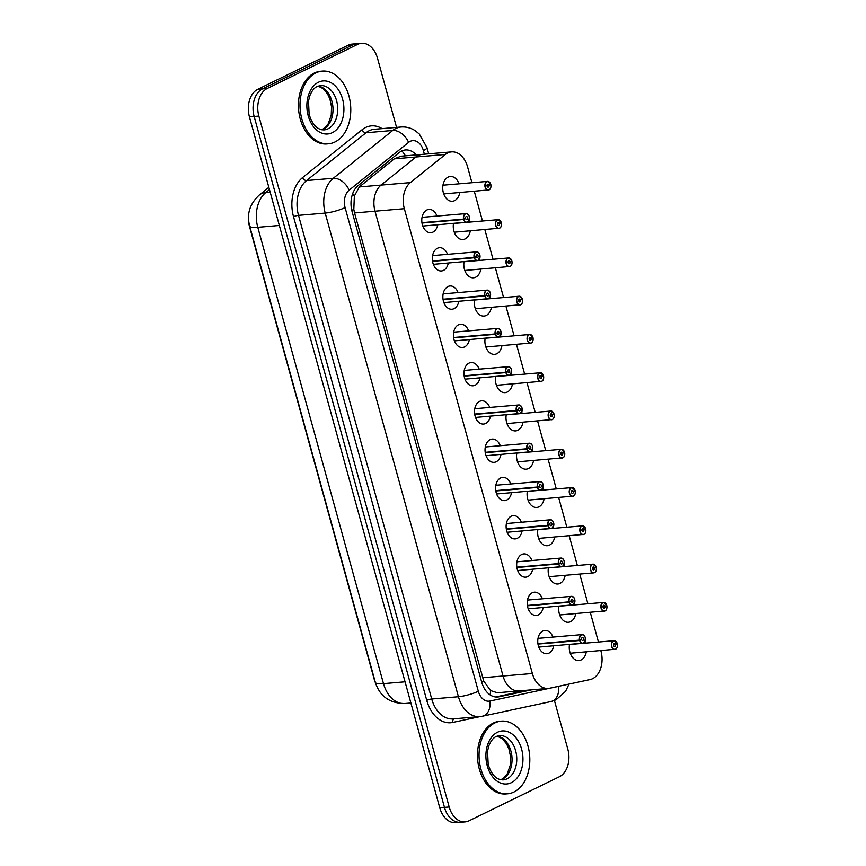 <?xml version="1.0" encoding="UTF-8"?>
<svg xmlns="http://www.w3.org/2000/svg" width="866" height="866" viewBox="0 0 866 866"><rect width="100%" height="100%" fill="white"/><g stroke="black" fill="none" stroke-linecap="round" stroke-linejoin="round"><path stroke-width="1.3" d="M352.689 193.594A21.888 14.289 51.2 0 1 354.356 196.03L359.314 186.948L394.29 158.835L401.066 156.194L422.24 154.386A21.888 15.177 85.1 0 0 416.026 156.973L381.051 185.097A21.888 15.177 85.1 0 0 375.01 211.196L503.038 676A21.888 15.177 85.1 0 0 519.015 690.916A21.888 15.177 85.1 0 0 520.325 690.722M354.356 196.03L353.815 209.431L354.551 212.939L483.726 681.077L490.567 690.548L497.311 692.768L548.34 688.416A21.888 15.177 85.1 0 0 549.65 688.221L589.995 679.593A21.888 15.177 85.1 0 0 592.539 678.717A21.888 15.177 85.1 0 0 600.95 651.102L600.82 650.615M248.553 217.539A19.691 13.661 85.1 0 0 249.505 226.546L374.22 679.312A19.691 13.661 85.1 0 0 375.498 682.895M437.741 224.77A11.669 8.097 -94.9 0 1 432.946 232.11A11.669 8.097 -94.9 0 1 430.889 232.683A11.669 8.097 -94.9 0 1 422.034 223.255A11.669 8.097 -94.9 0 1 426.851 209.994A11.669 8.097 -94.9 0 1 428.908 209.42A11.669 8.097 -94.9 0 1 437.005 216.056M448.285 263.048A11.669 8.097 -94.9 0 1 443.489 270.387A11.669 8.097 -94.9 0 1 441.433 270.961A11.669 8.097 -94.9 0 1 432.578 261.532A11.669 8.097 -94.9 0 1 437.395 248.271A11.669 8.097 -94.9 0 1 439.452 247.698A11.669 8.097 -94.9 0 1 447.538 254.333M458.828 301.325A11.669 8.097 -94.9 0 1 454.033 308.653A11.669 8.097 -94.9 0 1 451.976 309.238A11.669 8.097 -94.9 0 1 443.121 299.798A11.669 8.097 -94.9 0 1 447.939 286.549A11.669 8.097 -94.9 0 1 449.995 285.975A11.669 8.097 -94.9 0 1 458.082 292.611M469.372 339.602A11.669 8.097 -94.9 0 1 464.566 346.93A11.669 8.097 -94.9 0 1 462.52 347.504A11.669 8.097 -94.9 0 1 453.665 338.076A11.669 8.097 -94.9 0 1 458.482 324.826A11.669 8.097 -94.9 0 1 460.539 324.252A11.669 8.097 -94.9 0 1 468.625 330.877M479.916 377.879A11.669 8.097 -94.9 0 1 475.109 385.208A11.669 8.097 -94.9 0 1 473.063 385.781A11.669 8.097 -94.9 0 1 464.208 376.353A11.669 8.097 -94.9 0 1 469.026 363.103A11.669 8.097 -94.9 0 1 471.082 362.529A11.669 8.097 -94.9 0 1 479.169 369.154M490.459 416.156A11.669 8.097 -94.9 0 1 485.653 423.485A11.669 8.097 -94.9 0 1 483.607 424.059A11.669 8.097 -94.9 0 1 474.752 414.63A11.669 8.097 -94.9 0 1 479.569 401.38A11.669 8.097 -94.9 0 1 481.615 400.806A11.669 8.097 -94.9 0 1 489.712 407.431M501.003 454.434A11.669 8.097 -94.9 0 1 496.196 461.762A11.669 8.097 -94.9 0 1 494.15 462.336A11.669 8.097 -94.9 0 1 485.285 452.907A11.669 8.097 -94.9 0 1 490.113 439.657A11.669 8.097 -94.9 0 1 492.159 439.084A11.669 8.097 -94.9 0 1 500.256 445.709M511.546 492.711A11.669 8.097 -94.9 0 1 506.74 500.039A11.669 8.097 -94.9 0 1 504.694 500.613A11.669 8.097 -94.9 0 1 495.828 491.184A11.669 8.097 -94.9 0 1 500.656 477.935A11.669 8.097 -94.9 0 1 502.702 477.35A11.669 8.097 -94.9 0 1 510.799 483.986M522.09 530.988A11.669 8.097 -94.9 0 1 517.283 538.316A11.669 8.097 -94.9 0 1 515.238 538.89A11.669 8.097 -94.9 0 1 506.372 529.462A11.669 8.097 -94.9 0 1 511.2 516.201A11.669 8.097 -94.9 0 1 513.246 515.627A11.669 8.097 -94.9 0 1 521.343 522.263M532.633 569.254A11.669 8.097 -94.9 0 1 527.827 576.594A11.669 8.097 -94.9 0 1 525.77 577.167A11.669 8.097 -94.9 0 1 516.915 567.739A11.669 8.097 -94.9 0 1 521.743 554.478A11.669 8.097 -94.9 0 1 523.789 553.904A11.669 8.097 -94.9 0 1 531.886 560.54M543.177 607.531A11.669 8.097 -94.9 0 1 538.371 614.871A11.669 8.097 -94.9 0 1 536.314 615.445A11.669 8.097 -94.9 0 1 527.459 606.016A11.669 8.097 -94.9 0 1 532.287 592.755A11.669 8.097 -94.9 0 1 534.333 592.182A11.669 8.097 -94.9 0 1 542.43 598.817M553.72 645.809A11.669 8.097 -94.9 0 1 548.914 653.137A11.669 8.097 -94.9 0 1 546.857 653.711A11.669 8.097 -94.9 0 1 538.003 644.282A11.669 8.097 -94.9 0 1 542.82 631.033A11.669 8.097 -94.9 0 1 544.876 630.459A11.669 8.097 -94.9 0 1 552.973 637.095M459.759 192.544A12.416 8.606 -94.9 0 1 454.607 200.631A12.416 8.606 -94.9 0 1 452.42 201.248A12.416 8.606 -94.9 0 1 443.002 191.213A12.416 8.606 -94.9 0 1 448.123 177.108A12.416 8.606 -94.9 0 1 450.309 176.502A12.416 8.606 -94.9 0 1 459.023 183.83M470.303 230.821A12.416 8.606 -94.9 0 1 465.15 238.908A12.416 8.606 -94.9 0 1 462.964 239.514A12.416 8.606 -94.9 0 1 453.513 223.428M480.846 269.099A12.416 8.606 -94.9 0 1 475.694 277.185A12.416 8.606 -94.9 0 1 473.507 277.791A12.416 8.606 -94.9 0 1 464.057 261.705M491.39 307.376A12.416 8.606 -94.9 0 1 486.227 315.462A12.416 8.606 -94.9 0 1 484.051 316.068A12.416 8.606 -94.9 0 1 474.6 299.982M501.934 345.653A12.416 8.606 -94.9 0 1 496.77 353.739A12.416 8.606 -94.9 0 1 494.594 354.346A12.416 8.606 -94.9 0 1 485.144 338.26L529.721 334.493A4.373 3.031 -94.9 0 1 532.861 337.296L532.871 337.339A4.233 2.934 85.1 0 0 529.094 334.839A4.233 2.934 85.1 0 0 527.459 340.176A4.233 2.934 85.1 0 0 531.302 342.86A4.233 2.934 85.1 0 0 532.969 337.697L532.189 337.729M512.477 383.93A12.416 8.606 -94.9 0 1 507.314 392.006A12.416 8.606 -94.9 0 1 505.138 392.623A12.416 8.606 -94.9 0 1 495.688 376.537M523.021 422.207A12.416 8.606 -94.9 0 1 517.857 430.283A12.416 8.606 -94.9 0 1 515.681 430.9A12.416 8.606 -94.9 0 1 506.231 414.814M533.564 460.485A12.416 8.606 -94.9 0 1 528.401 468.56A12.416 8.606 -94.9 0 1 526.225 469.177A12.416 8.606 -94.9 0 1 516.775 453.091M544.108 498.751A12.416 8.606 -94.9 0 1 538.944 506.837A12.416 8.606 -94.9 0 1 536.758 507.454A12.416 8.606 -94.9 0 1 527.318 491.358M554.651 537.028A12.416 8.606 -94.9 0 1 549.488 545.115A12.416 8.606 -94.9 0 1 547.301 545.721A12.416 8.606 -94.9 0 1 537.862 529.635M565.195 575.305A12.416 8.606 -94.9 0 1 560.031 583.392A12.416 8.606 -94.9 0 1 557.845 583.998A12.416 8.606 -94.9 0 1 548.405 567.912L592.972 564.156A4.373 3.031 -94.9 0 1 596.122 566.959L596.133 567.003A4.233 2.934 85.1 0 0 592.344 564.502A4.233 2.934 85.1 0 0 590.72 569.839A4.233 2.934 85.1 0 0 594.552 572.513A4.233 2.934 85.1 0 0 596.23 567.349L595.451 567.382M575.738 613.583A12.416 8.606 -94.9 0 1 570.575 621.669A12.416 8.606 -94.9 0 1 568.388 622.275A12.416 8.606 -94.9 0 1 558.949 606.189M586.282 651.86A12.416 8.606 -94.9 0 1 581.118 659.946A12.416 8.606 -94.9 0 1 578.932 660.552A12.416 8.606 -94.9 0 1 569.492 644.466M471.938 182.726L467.553 166.802A21.888 15.177 85.1 0 0 451.576 151.886L422.24 154.386A21.888 15.177 85.1 0 0 416.026 156.973L381.051 185.097A21.888 15.177 85.1 0 0 375.01 211.196L503.038 676A21.888 15.177 85.1 0 0 519.015 690.916M451.576 151.886A21.888 15.177 85.1 0 0 445.351 154.473L410.376 182.596A21.888 15.177 85.1 0 0 404.335 208.695L532.363 673.499A21.888 15.177 85.1 0 0 548.34 688.416M598.449 642.031L590.276 612.338M587.906 603.764L579.733 574.071M577.362 565.487L569.189 535.794M566.829 527.21L558.646 497.517M556.286 488.933L548.102 459.24M545.742 450.656L537.559 420.963M535.199 412.378L527.015 382.685M524.655 374.101L516.472 344.408M514.112 335.824L505.928 306.131M503.568 297.558L495.384 267.865M493.025 259.28L484.841 229.587M482.481 221.003L474.297 191.31M584.951 641.706A12.416 8.606 -94.9 0 1 585.535 643.135M574.407 603.429A12.416 8.606 -94.9 0 1 574.992 604.858M563.863 565.152A12.416 8.606 -94.9 0 1 564.448 566.581M553.32 526.874A12.416 8.606 -94.9 0 1 553.904 528.314M542.776 488.608A12.416 8.606 -94.9 0 1 543.361 490.037M532.233 450.331A12.416 8.606 -94.9 0 1 532.817 451.76M521.689 412.054A12.416 8.606 -94.9 0 1 522.274 413.483M511.146 373.776A12.416 8.606 -94.9 0 1 511.73 375.205M500.602 335.499A12.416 8.606 -94.9 0 1 501.187 336.928M490.059 297.222A12.416 8.606 -94.9 0 1 490.643 298.651M479.515 258.945A12.416 8.606 -94.9 0 1 480.1 260.374M468.971 220.668A12.416 8.606 -94.9 0 1 469.567 222.107M554.424 700.529L567.804 749.112A21.888 15.177 -94.9 0 1 559.393 776.737L469.015 820.816A21.888 15.177 -94.9 0 1 465.161 821.899A21.888 15.177 -94.9 0 1 449.183 806.982L258.869 116.076A21.888 15.177 -94.9 0 1 267.28 88.462L357.669 44.372L352.96 44.783A21.888 15.177 -94.9 0 1 356.803 43.701A21.888 15.177 -94.9 0 0 352.96 44.783L262.571 88.862L352.96 44.783L348.24 45.184A21.888 15.177 -94.9 0 1 352.094 44.101L361.523 43.3A21.888 15.177 -94.9 0 1 377.5 58.217L396.552 127.399M258.869 116.076L254.16 116.477A21.888 15.177 -94.9 0 1 262.571 88.862A21.888 15.177 -94.9 0 0 254.16 116.477L444.464 807.383L254.16 116.477L249.44 116.888A21.888 15.177 -94.9 0 1 257.862 89.263L348.24 45.184M465.161 821.899L460.441 822.299A21.888 15.177 -94.9 0 1 444.464 807.383A21.888 15.177 -94.9 0 0 460.441 822.299L455.733 822.7A21.888 15.177 -94.9 0 1 439.755 807.783L249.44 116.888M357.669 44.372A21.888 15.177 -94.9 0 1 361.523 43.3M416.243 154.906A21.888 15.177 85.1 0 0 405.461 149.959A21.888 15.177 85.1 0 0 399.248 152.546L358.156 185.584A21.888 15.177 85.1 0 0 352.105 211.683L481.68 682.083A21.888 15.177 85.1 0 0 497.658 697A21.888 15.177 85.1 0 0 498.968 696.805L531.443 689.856M527.253 690.213L495.633 696.978M615.574 649.208A4.373 3.031 -94.9 0 1 614.806 649.424A4.373 3.031 -94.9 0 1 611.483 645.895A4.373 3.031 -94.9 0 1 613.29 640.916A4.373 3.031 -94.9 0 1 614.059 640.699A4.373 3.031 -94.9 0 1 617.209 643.503L617.22 643.546A4.233 2.934 85.1 0 0 613.431 641.046A4.233 2.934 85.1 0 0 611.807 646.393A4.233 2.934 85.1 0 0 615.639 649.067A4.233 2.934 85.1 0 0 617.317 643.903L613.529 644.824M615.499 644.661A1.461 1.007 -94.9 0 1 613.55 645.332A1.461 1.007 -94.9 0 1 615.466 644.542L617.22 643.546M615.466 644.542L613.539 644.705M617.317 643.903L616.538 643.936M538.771 647.086L583.587 643.113A4.373 3.031 -94.9 0 1 582.796 643.33A4.373 3.031 -94.9 0 1 579.646 640.526L537.97 644.077M579.646 640.526L579.852 640.461A4.233 2.934 85.1 0 0 583.63 642.973A4.233 2.934 85.1 0 0 585.254 637.625A4.233 2.934 85.1 0 0 581.422 634.951A4.233 2.934 85.1 0 0 579.755 640.115L581.573 639.357A1.461 1.007 -94.9 0 1 583.511 638.686A1.461 1.007 -94.9 0 1 581.606 639.476L579.852 640.461M579.755 640.115L537.916 643.719M494.919 722.915A36.469 25.287 -94.9 0 1 501.327 721.129A36.469 25.287 -94.9 0 1 529.007 750.595A36.469 25.287 -94.9 0 1 513.949 792.011A36.469 25.287 -94.9 0 1 507.53 793.808A36.469 25.287 -94.9 0 1 479.851 764.342A36.469 25.287 -94.9 0 1 494.919 722.915M507.53 793.808L505.96 793.938A36.469 25.287 -94.9 0 1 478.281 764.472A36.469 25.287 -94.9 0 1 493.339 723.056A36.469 25.287 -94.9 0 1 499.758 721.259L501.327 721.129M605.031 610.931A4.373 3.031 -94.9 0 1 604.262 611.147A4.373 3.031 -94.9 0 1 600.939 607.618A4.373 3.031 -94.9 0 1 602.747 602.649A4.373 3.031 -94.9 0 1 603.515 602.433A4.373 3.031 -94.9 0 1 606.665 605.237L606.676 605.28A4.233 2.934 85.1 0 0 602.888 602.768A4.233 2.934 85.1 0 0 601.264 608.116A4.233 2.934 85.1 0 0 605.096 610.79A4.233 2.934 85.1 0 0 606.774 605.626L602.985 606.546M604.955 606.384A1.461 1.007 -94.9 0 1 603.007 607.055A1.461 1.007 -94.9 0 1 604.923 606.265L606.676 605.28M604.923 606.265L602.996 606.427M606.904 607.705A4.373 3.031 -94.9 0 1 605.085 610.909C606.568 610.14 607.153 608.365 606.806 605.605L605.994 605.659M594.487 572.664A4.373 3.031 -94.9 0 1 593.719 572.87L594.52 572.653C596.024 571.863 596.609 570.088 596.263 567.327L594.412 568.107A1.461 1.007 -94.9 0 1 592.474 568.778A1.461 1.007 -94.9 0 1 594.379 567.988L596.133 567.003M594.379 567.988L592.452 568.15M594.412 568.107L592.441 568.269M538.598 538.403L583.976 534.376A4.373 3.031 -94.9 0 1 583.175 534.603A4.373 3.031 -94.9 0 1 579.852 531.064A4.373 3.031 -94.9 0 1 581.66 526.095A4.373 3.031 -94.9 0 1 582.428 525.879A4.373 3.031 -94.9 0 1 585.578 528.682L585.589 528.725A4.233 2.934 85.1 0 0 581.8 526.225A4.233 2.934 85.1 0 0 580.177 531.562A4.233 2.934 85.1 0 0 584.009 534.235A4.233 2.934 85.1 0 0 585.687 529.072L581.898 530.003M583.868 529.83A1.461 1.007 -94.9 0 1 581.93 530.501A1.461 1.007 -94.9 0 1 583.836 529.711L585.589 528.725M583.836 529.711L581.909 529.873M585.687 529.072L584.907 529.104M573.324 491.552A1.461 1.007 -94.9 0 1 571.387 492.224A1.461 1.007 -94.9 0 1 573.292 491.433L575.046 490.448A4.233 2.934 85.1 0 0 571.257 487.948A4.233 2.934 85.1 0 0 569.633 493.284A4.233 2.934 85.1 0 0 573.465 495.958A4.233 2.934 85.1 0 0 575.143 490.795L571.354 491.726M573.292 491.433L571.365 491.596M575.143 490.795L574.364 490.827M574.894 601.61A4.373 3.031 -94.9 0 1 573.021 604.836A4.373 3.031 -94.9 0 1 572.253 605.053A4.373 3.031 -94.9 0 1 569.114 602.249L527.426 605.81M569.114 602.249L569.308 602.195A4.233 2.934 85.1 0 0 573.086 604.695A4.233 2.934 85.1 0 0 574.71 599.359A4.233 2.934 85.1 0 0 570.878 596.674A4.233 2.934 85.1 0 0 569.211 601.838L571.03 601.08A1.461 1.007 -94.9 0 1 572.967 600.409A1.461 1.007 -94.9 0 1 571.062 601.199L569.308 602.195M569.211 601.838L527.372 605.442M564.351 563.333A4.373 3.031 -94.9 0 1 562.478 566.559A4.373 3.031 -94.9 0 1 561.709 566.775A4.373 3.031 -94.9 0 1 558.57 563.972L516.883 567.533M558.57 563.972L558.765 563.918A4.233 2.934 85.1 0 0 562.543 566.418A4.233 2.934 85.1 0 0 564.177 561.081A4.233 2.934 85.1 0 0 560.334 558.397A4.233 2.934 85.1 0 0 558.667 563.56L560.486 562.803A1.461 1.007 -94.9 0 1 562.424 562.131A1.461 1.007 -94.9 0 1 560.518 562.932L558.765 563.918M558.667 563.56L516.829 567.165M551.934 528.292A4.373 3.031 -94.9 0 1 551.166 528.498A4.373 3.031 -94.9 0 1 548.026 525.694L506.339 529.256M548.026 525.694L548.221 525.64A4.233 2.934 85.1 0 0 551.999 528.141A4.233 2.934 85.1 0 0 553.634 522.804A4.233 2.934 85.1 0 0 549.791 520.13A4.233 2.934 85.1 0 0 548.124 525.294L549.942 524.536A1.461 1.007 -94.9 0 1 551.88 523.854A1.461 1.007 -94.9 0 1 549.975 524.655L548.221 525.64M548.124 525.294L506.285 528.888M315.874 72.917A36.469 25.287 -94.9 0 1 322.293 71.12A36.469 25.287 -94.9 0 1 349.972 100.586A36.469 25.287 -94.9 0 1 334.904 142.013A36.469 25.287 -94.9 0 1 328.485 143.799A36.469 25.287 -94.9 0 1 300.816 114.334A36.469 25.287 -94.9 0 1 315.874 72.917M328.485 143.799L326.915 143.94A36.469 25.287 -94.9 0 1 299.246 114.474A36.469 25.287 -94.9 0 1 314.304 73.058A36.469 25.287 -94.9 0 1 320.723 71.261L322.293 71.12M562.857 457.833A4.373 3.031 -94.9 0 1 562.088 458.049A4.373 3.031 -94.9 0 1 558.765 454.509A4.373 3.031 -94.9 0 1 560.573 449.541A4.373 3.031 -94.9 0 1 561.341 449.324A4.373 3.031 -94.9 0 1 564.491 452.128L564.502 452.171A4.233 2.934 85.1 0 0 560.724 449.671A4.233 2.934 85.1 0 0 559.09 455.007A4.233 2.934 85.1 0 0 562.922 457.681A4.233 2.934 85.1 0 0 564.6 452.517L560.811 453.448M562.781 453.275A1.461 1.007 -94.9 0 1 560.843 453.946A1.461 1.007 -94.9 0 1 562.748 453.156L564.502 452.171L561.341 449.324L516.764 453.124M562.748 453.156L560.822 453.319M564.6 452.517L563.82 452.561M552.313 419.555A4.373 3.031 -94.9 0 1 551.545 419.772A4.373 3.031 -94.9 0 1 548.221 416.232A4.373 3.031 -94.9 0 1 550.029 411.263A4.373 3.031 -94.9 0 1 550.808 411.047A4.373 3.031 -94.9 0 1 553.948 413.851L553.959 413.894A4.233 2.934 85.1 0 0 550.181 411.393A4.233 2.934 85.1 0 0 548.546 416.73A4.233 2.934 85.1 0 0 552.389 419.404A4.233 2.934 85.1 0 0 554.056 414.24L550.267 415.171M552.237 414.998A1.461 1.007 -94.9 0 1 550.3 415.68A1.461 1.007 -94.9 0 1 552.205 414.879L553.959 413.894M552.205 414.879L550.278 415.041M554.186 416.33A4.373 3.031 -94.9 0 1 552.367 419.534C553.85 418.765 554.435 416.99 554.088 414.219L553.277 414.284M496.424 385.294L541.802 381.267A4.373 3.031 -94.9 0 1 541.001 381.495A4.373 3.031 -94.9 0 1 537.678 377.955A4.373 3.031 -94.9 0 1 539.486 372.986A4.373 3.031 -94.9 0 1 540.265 372.77A4.373 3.031 -94.9 0 1 543.404 375.573L543.415 375.617A4.233 2.934 85.1 0 0 539.637 373.116A4.233 2.934 85.1 0 0 538.003 378.453A4.233 2.934 85.1 0 0 541.845 381.137A4.233 2.934 85.1 0 0 543.512 375.974L542.733 376.006M541.802 381.267C543.318 380.488 543.891 378.713 543.545 375.941L541.694 376.732A1.461 1.007 -94.9 0 1 539.756 377.403A1.461 1.007 -94.9 0 1 541.661 376.602L543.415 375.617M541.661 376.602L539.735 376.775M541.694 376.732L539.724 376.894M543.263 486.779A4.373 3.031 -94.9 0 1 541.391 490.015A4.373 3.031 -94.9 0 1 540.622 490.232A4.373 3.031 -94.9 0 1 537.483 487.428L495.796 490.979M537.483 487.428L537.678 487.363A4.233 2.934 85.1 0 0 541.456 489.864A4.233 2.934 85.1 0 0 543.09 484.527A4.233 2.934 85.1 0 0 539.247 481.853A4.233 2.934 85.1 0 0 537.58 487.017L539.399 486.259A1.461 1.007 -94.9 0 1 541.337 485.577A1.461 1.007 -94.9 0 1 539.431 486.378L537.678 487.363M537.58 487.017L495.742 490.611M532.72 448.512A4.373 3.031 -94.9 0 1 530.847 451.738A4.373 3.031 -94.9 0 1 530.079 451.955A4.373 3.031 -94.9 0 1 526.939 449.151L485.252 452.702M526.939 449.151L527.134 449.086A4.233 2.934 85.1 0 0 530.912 451.587A4.233 2.934 85.1 0 0 532.547 446.25A4.233 2.934 85.1 0 0 528.715 443.576A4.233 2.934 85.1 0 0 527.037 448.74L528.855 447.982A1.461 1.007 -94.9 0 1 530.793 447.311A1.461 1.007 -94.9 0 1 528.888 448.101L527.134 449.086M527.037 448.74L485.198 452.333M522.176 410.235A4.373 3.031 -94.9 0 1 520.304 413.461A4.373 3.031 -94.9 0 1 519.535 413.677A4.373 3.031 -94.9 0 1 516.396 410.874L474.709 414.424M516.396 410.874L516.591 410.809A4.233 2.934 85.1 0 0 520.369 413.309A4.233 2.934 85.1 0 0 522.003 407.973A4.233 2.934 85.1 0 0 518.171 405.299A4.233 2.934 85.1 0 0 516.493 410.462L518.312 409.705A1.461 1.007 -94.9 0 1 520.25 409.033A1.461 1.007 -94.9 0 1 518.344 409.824L516.591 410.809M516.493 410.462L474.655 414.056M532.969 337.697L531.15 338.454A1.461 1.007 -94.9 0 1 529.213 339.126A1.461 1.007 -94.9 0 1 531.118 338.335L532.871 337.339M531.118 338.335L529.191 338.498M531.15 338.454L529.18 338.617M520.693 304.724A4.373 3.031 -94.9 0 1 519.914 304.94A4.373 3.031 -94.9 0 1 516.601 301.411A4.373 3.031 -94.9 0 1 518.409 296.432A4.373 3.031 -94.9 0 1 519.178 296.226A4.373 3.031 -94.9 0 1 522.317 299.03L522.328 299.073A4.233 2.934 85.1 0 0 518.55 296.562A4.233 2.934 85.1 0 0 516.915 301.909A4.233 2.934 85.1 0 0 520.758 304.583A4.233 2.934 85.1 0 0 522.425 299.42L518.637 300.34M520.607 300.177A1.461 1.007 -94.9 0 1 518.669 300.848A1.461 1.007 -94.9 0 1 520.574 300.058L522.328 299.073M520.574 300.058L518.647 300.221M522.425 299.42L521.646 299.452M510.15 266.447A4.373 3.031 -94.9 0 1 509.37 266.663A4.373 3.031 -94.9 0 1 506.058 263.134A4.373 3.031 -94.9 0 1 507.866 258.165A4.373 3.031 -94.9 0 1 508.634 257.949A4.373 3.031 -94.9 0 1 511.774 260.753L511.784 260.796A4.233 2.934 85.1 0 0 508.006 258.295A4.233 2.934 85.1 0 0 506.383 263.632A4.233 2.934 85.1 0 0 510.215 266.306A4.233 2.934 85.1 0 0 511.882 261.142L508.093 262.062M510.063 261.9A1.461 1.007 -94.9 0 1 508.125 262.571A1.461 1.007 -94.9 0 1 510.031 261.781L511.784 260.796L508.634 257.949L464.046 261.749M510.031 261.781L508.115 261.943M511.882 261.142L511.102 261.175M454.249 232.196L499.628 228.169A4.373 3.031 -94.9 0 1 498.838 228.386A4.373 3.031 -94.9 0 1 495.514 224.857A4.373 3.031 -94.9 0 1 497.322 219.888A4.373 3.031 -94.9 0 1 498.091 219.672A4.373 3.031 -94.9 0 1 501.23 222.475L501.241 222.519A4.233 2.934 85.1 0 0 497.463 220.018A4.233 2.934 85.1 0 0 495.839 225.355A4.233 2.934 85.1 0 0 499.671 228.029A4.233 2.934 85.1 0 0 501.338 222.865L497.549 223.785M499.52 223.623A1.461 1.007 -94.9 0 1 497.582 224.294A1.461 1.007 -94.9 0 1 499.487 223.504L501.241 222.519M499.487 223.504L497.571 223.666M501.338 222.865L500.559 222.898M489.063 189.903A4.373 3.031 -94.9 0 1 488.294 190.119A4.373 3.031 -94.9 0 1 484.971 186.58A4.373 3.031 -94.9 0 1 486.779 181.611A4.373 3.031 -94.9 0 1 487.547 181.395A4.373 3.031 -94.9 0 1 490.686 184.198L490.697 184.242A4.233 2.934 85.1 0 0 486.919 181.741A4.233 2.934 85.1 0 0 485.296 187.078A4.233 2.934 85.1 0 0 489.128 189.751A4.233 2.934 85.1 0 0 490.795 184.588L490.015 184.62M490.795 184.588L488.976 185.346A1.461 1.007 -94.9 0 1 487.038 186.017A1.461 1.007 -94.9 0 1 488.944 185.227L490.697 184.242M488.944 185.227L487.028 185.389M488.976 185.346L487.006 185.519M511.633 371.958A4.373 3.031 -94.9 0 1 509.76 375.184A4.373 3.031 -94.9 0 1 508.991 375.4A4.373 3.031 -94.9 0 1 505.852 372.596L464.165 376.147M505.852 372.596L506.047 372.532A4.233 2.934 85.1 0 0 509.836 375.032A4.233 2.934 85.1 0 0 511.46 369.695A4.233 2.934 85.1 0 0 507.628 367.022A4.233 2.934 85.1 0 0 505.95 372.185L507.768 371.427A1.461 1.007 -94.9 0 1 509.706 370.756A1.461 1.007 -94.9 0 1 507.801 371.546L506.047 372.532M505.95 372.185L464.111 375.79M501.089 333.681A4.373 3.031 -94.9 0 1 499.217 336.906A4.373 3.031 -94.9 0 1 498.448 337.123A4.373 3.031 -94.9 0 1 495.309 334.319L453.622 337.87M495.309 334.319L495.504 334.254A4.233 2.934 85.1 0 0 499.292 336.766A4.233 2.934 85.1 0 0 500.916 331.418A4.233 2.934 85.1 0 0 497.084 328.744A4.233 2.934 85.1 0 0 495.406 333.908L497.225 333.15A1.461 1.007 -94.9 0 1 499.162 332.479A1.461 1.007 -94.9 0 1 497.257 333.269L495.504 334.254M495.406 333.908L453.567 337.513M443.879 302.602L488.705 298.629A4.373 3.031 -94.9 0 1 487.904 298.846A4.373 3.031 -94.9 0 1 484.765 296.042L443.078 299.604M484.765 296.042L484.96 295.988A4.233 2.934 85.1 0 0 488.749 298.489A4.233 2.934 85.1 0 0 490.373 293.141A4.233 2.934 85.1 0 0 486.54 290.467A4.233 2.934 85.1 0 0 484.863 295.631L486.681 294.873A1.461 1.007 -94.9 0 1 488.63 294.202A1.461 1.007 -94.9 0 1 486.714 294.992L484.96 295.988M484.863 295.631L443.024 299.235M480.002 257.126A4.373 3.031 -94.9 0 1 478.14 260.352A4.373 3.031 -94.9 0 1 477.361 260.569A4.373 3.031 -94.9 0 1 474.222 257.765L432.545 261.326M474.222 257.765L474.416 257.711A4.233 2.934 85.1 0 0 478.205 260.211A4.233 2.934 85.1 0 0 479.829 254.875A4.233 2.934 85.1 0 0 475.997 252.19A4.233 2.934 85.1 0 0 474.319 257.354L476.138 256.596A1.461 1.007 -94.9 0 1 478.086 255.925A1.461 1.007 -94.9 0 1 476.17 256.726L474.416 257.711M474.319 257.354L432.48 260.958M469.459 218.849A4.373 3.031 -94.9 0 1 467.597 222.075A4.373 3.031 -94.9 0 1 466.817 222.291A4.373 3.031 -94.9 0 1 463.678 219.488L422.002 223.049M463.678 219.488L463.873 219.434A4.233 2.934 85.1 0 0 467.662 221.934A4.233 2.934 85.1 0 0 469.285 216.597A4.233 2.934 85.1 0 0 465.453 213.924A4.233 2.934 85.1 0 0 463.775 219.076L465.594 218.329A1.461 1.007 -94.9 0 1 467.543 217.647A1.461 1.007 -94.9 0 1 465.627 218.449L463.873 219.434M463.775 219.076L421.937 222.681M401.856 150.922A21.888 14.289 51.2 0 1 405.407 155.826M394.29 158.835L445.351 154.473M359.314 186.948L410.376 182.596M354.551 212.939L404.335 208.695M351.769 210.33A21.888 4.081 -15.4 0 0 353.815 209.431M481.648 681.986A21.888 4.081 -15.4 0 0 483.726 681.077M482.579 677.753L532.363 673.499M490.567 690.548A21.888 15.707 77.9 0 1 490.124 694.9M249.657 226.048A25.525 4.763 -15.4 0 0 257.787 227.303L383.486 683.642A25.525 4.763 164.6 0 1 375.346 682.386L249.657 226.048C247.535 217.528 247.156 206.357 259.28 195.023A25.525 16.671 51.2 0 1 265.851 192.501A29.173 20.232 85.1 0 0 257.787 227.303L279.35 225.463M405.05 681.802L383.486 683.642A29.173 20.232 85.1 0 0 404.801 703.528L410.895 703.008M269.478 189.589L265.851 192.501L270.17 192.133M439.755 807.783L449.183 806.982M257.862 89.263L267.28 88.462M424.383 154.202L423.387 150.597A14.592 10.111 85.1 0 0 410.17 141.374A14.592 10.111 85.1 0 0 408.59 142.381L349.139 190.174A14.592 10.111 85.1 0 0 345.101 207.58L478.324 691.241A14.592 10.111 85.1 0 0 489.853 701.049L558.44 686.392A14.592 10.111 85.1 0 0 559.22 686.175M478.324 691.241A14.592 2.717 164.6 0 1 458.439 696.729L325.215 213.068A29.173 20.232 -94.9 0 1 333.28 178.266L392.731 130.463A29.173 20.232 -94.9 0 1 395.892 128.449A29.173 20.232 -94.9 0 1 401.023 127.01L374.318 129.294A29.173 20.232 85.1 0 0 369.176 130.723A29.173 20.232 85.1 0 0 366.026 132.747L306.575 180.539A29.173 20.232 85.1 0 0 298.51 215.342L431.723 699.003A29.173 20.232 85.1 0 0 453.037 718.888L479.742 716.615A29.173 20.232 -94.9 0 1 458.439 696.729L431.723 699.003A3.648 0.682 -15.4 0 0 426.754 700.378L293.531 216.716A32.821 22.765 -94.9 0 1 302.602 177.562L362.064 129.759A32.821 22.765 -94.9 0 1 382.09 128.633M362.064 129.759A3.648 2.382 -128.8 0 0 366.026 132.747L392.731 130.463A14.592 9.526 51.2 0 1 408.59 142.381M480.262 716.561L452.691 722.45A32.821 22.765 -94.9 0 1 426.754 700.378M349.139 190.174A14.592 9.526 51.2 0 0 333.28 178.266L306.575 180.539A3.648 2.382 -128.8 0 1 302.602 177.562M345.101 207.58A14.592 2.717 164.6 0 1 325.215 213.068L298.51 215.342A3.648 0.682 -15.4 0 0 293.531 216.716M454.163 718.791A3.648 2.62 -102.1 0 0 452.691 722.45M489.853 701.049A14.592 10.468 77.9 0 1 482.427 716.214L551.014 701.547A14.592 10.468 77.9 0 0 558.44 686.392M428.692 153.834L426.981 147.621A14.592 2.717 164.6 0 1 423.387 150.597M496.337 697.022L498.968 696.805M617.447 645.982A4.373 3.031 -94.9 0 1 615.618 649.186M579.549 640.169A4.373 3.031 -94.9 0 1 581.281 634.821A4.373 3.031 -94.9 0 1 582.049 634.605A4.373 3.031 -94.9 0 1 585.232 637.56M585.438 639.887A4.373 3.031 -94.9 0 1 583.608 643.092M499.401 735.58A22.235 15.415 -94.9 0 1 516.266 753.539A22.235 15.415 -94.9 0 1 507.086 778.794A22.235 15.415 -94.9 0 1 503.178 779.887C496.38 779.93 491.379 774.745 488.175 764.332L487.536 750.974L489.009 745.399C491.011 740.701 493.425 737.713 496.261 736.457L499.401 735.58M497.485 732.257A26.608 18.446 -94.9 0 1 521.603 749.09A26.608 18.446 -94.9 0 1 511.373 782.669A26.608 18.446 -94.9 0 1 487.255 765.836A26.608 18.446 -94.9 0 1 497.485 732.257M497.203 736.068A22.235 15.415 -94.9 0 1 511.828 755.737A22.235 15.415 -94.9 0 1 502.377 779.194A22.235 15.415 -94.9 0 1 500.938 779.779M549.141 576.68L593.719 572.87A4.373 3.031 -94.9 0 1 590.395 569.341A4.373 3.031 -94.9 0 1 592.203 564.372A4.373 3.031 -94.9 0 1 592.972 564.156L596.165 566.97M596.36 569.427A4.373 3.031 -94.9 0 1 594.541 572.632M585.817 531.15A4.373 3.031 -94.9 0 1 583.998 534.354M573.4 496.11A4.373 3.031 -94.9 0 1 572.632 496.326A4.373 3.031 -94.9 0 1 569.308 492.786A4.373 3.031 -94.9 0 1 571.116 487.818A4.373 3.031 -94.9 0 1 571.885 487.601A4.373 3.031 -94.9 0 1 575.035 490.405M575.273 492.884A4.373 3.031 -94.9 0 1 573.454 496.088C574.937 495.32 575.522 493.544 575.176 490.773M569.005 601.892A4.373 3.031 -94.9 0 1 570.737 596.544A4.373 3.031 -94.9 0 1 571.506 596.338A4.373 3.031 -94.9 0 1 574.699 599.283M558.462 563.614A4.373 3.031 -94.9 0 1 560.194 558.278A4.373 3.031 -94.9 0 1 560.962 558.061A4.373 3.031 -94.9 0 1 564.156 561.006M547.918 525.337A4.373 3.031 -94.9 0 1 549.65 520.001A4.373 3.031 -94.9 0 1 550.419 519.784A4.373 3.031 -94.9 0 1 553.612 522.728M553.807 525.056A4.373 3.031 -94.9 0 1 551.988 528.26L507.14 532.254M320.355 85.582A22.235 15.415 -94.9 0 1 337.231 103.541A22.235 15.415 -94.9 0 1 328.052 128.796A22.235 15.415 -94.9 0 1 324.133 129.889C317.346 129.932 312.345 124.747 309.13 114.334L308.502 100.976L309.974 95.401C311.966 90.692 314.39 87.715 317.227 86.459L320.355 85.582M318.45 82.259A26.608 18.446 -94.9 0 1 342.568 99.092A26.608 18.446 -94.9 0 1 332.327 132.671A26.608 18.446 -94.9 0 1 308.22 115.838A26.608 18.446 -94.9 0 1 318.45 82.259M318.168 86.059A22.235 15.415 -94.9 0 1 332.782 105.739A22.235 15.415 -94.9 0 1 323.332 129.196A22.235 15.415 -94.9 0 1 321.892 129.781M564.729 454.607A4.373 3.031 -94.9 0 1 562.911 457.811M543.642 378.052A4.373 3.031 -94.9 0 1 541.824 381.257M537.375 487.06A4.373 3.031 -94.9 0 1 539.107 481.723A4.373 3.031 -94.9 0 1 539.875 481.507A4.373 3.031 -94.9 0 1 543.069 484.451M526.842 448.783A4.373 3.031 -94.9 0 1 528.563 443.446A4.373 3.031 -94.9 0 1 529.332 443.23A4.373 3.031 -94.9 0 1 532.525 446.174M516.298 410.506A4.373 3.031 -94.9 0 1 518.02 405.169A4.373 3.031 -94.9 0 1 518.788 404.952A4.373 3.031 -94.9 0 1 521.981 407.897M485.88 347.017L531.259 343.001A4.373 3.031 -94.9 0 1 530.457 343.217A4.373 3.031 -94.9 0 1 527.145 339.678A4.373 3.031 -94.9 0 1 528.942 334.709A4.373 3.031 -94.9 0 1 529.721 334.493L532.904 337.307M533.099 339.775A4.373 3.031 -94.9 0 1 531.28 342.979M522.555 301.498A4.373 3.031 -94.9 0 1 520.737 304.702C522.23 303.934 522.815 302.158 522.469 299.387M512.012 263.221A4.373 3.031 -94.9 0 1 510.193 266.425M501.468 224.944A4.373 3.031 -94.9 0 1 499.65 228.148M490.935 186.666A4.373 3.031 -94.9 0 1 489.106 189.871M505.755 372.239A4.373 3.031 -94.9 0 1 507.476 366.892A4.373 3.031 -94.9 0 1 508.255 366.675A4.373 3.031 -94.9 0 1 511.438 369.62M495.211 333.962A4.373 3.031 -94.9 0 1 496.932 328.615A4.373 3.031 -94.9 0 1 497.712 328.398A4.373 3.031 -94.9 0 1 500.894 331.353M484.668 295.685A4.373 3.031 -94.9 0 1 486.4 290.337A4.373 3.031 -94.9 0 1 487.168 290.121A4.373 3.031 -94.9 0 1 490.351 293.076M490.546 295.403A4.373 3.031 -94.9 0 1 488.727 298.608M474.124 257.408A4.373 3.031 -94.9 0 1 475.856 252.06A4.373 3.031 -94.9 0 1 476.625 251.854A4.373 3.031 -94.9 0 1 479.807 254.799M463.581 219.13A4.373 3.031 -94.9 0 1 465.313 213.794A4.373 3.031 -94.9 0 1 466.081 213.577A4.373 3.031 -94.9 0 1 469.264 216.522M375.346 682.386C379.806 696.296 389.624 703.344 404.801 703.528M259.28 195.023L268.85 187.327M551.014 701.547L556.048 699.815L565.574 691.328L569.016 684.086M479.742 716.615L482.427 716.214M426.981 147.621L419.274 134.013L415.29 130.744C410.906 127.876 406.154 126.642 401.023 127.01M569.482 644.51L614.059 640.699L617.252 643.514M570.229 653.224L615.596 649.208C617.112 648.418 617.696 646.642 617.35 643.871M538.024 638.361L582.049 634.605C585.752 635.871 586.26 638.707 583.587 643.113M500.797 779.757L503.622 778.112L507.303 773.717L510.291 765.1L510.583 756.732L508.97 749.122L506.578 743.872L502.161 738.622L497.073 736.111M558.938 606.232L603.515 602.433L606.709 605.237M559.685 614.957L605.053 610.931M537.851 529.678L582.428 525.879L585.622 528.693M583.976 534.376C585.481 533.597 586.065 531.821 585.719 529.05M527.307 491.401L571.885 487.601L575.078 490.416M528.054 500.126L573.433 496.099M528.228 608.809L573.043 604.836C575.717 600.43 575.208 597.594 571.506 596.338L527.481 600.084M517.684 570.532L562.51 566.559C565.173 562.153 564.664 559.317 560.962 558.061L516.937 561.817M506.394 523.54L550.419 519.784C554.121 521.04 554.63 523.876 551.967 528.282M321.751 129.748L324.577 128.114L328.268 123.719L331.256 115.102L331.537 106.724L329.935 99.125L327.532 93.874L323.126 88.624L318.028 86.113M517.511 461.849L562.889 457.822C564.394 457.042 564.978 455.267 564.632 452.496M506.22 414.846L550.808 411.047L553.991 413.861M506.967 423.571L552.346 419.545M495.677 376.58L540.265 372.77L543.447 375.584M496.597 493.977L541.423 490.004C544.097 485.599 543.577 482.763 539.875 481.507L495.85 485.263M486.053 455.711L530.88 451.727C533.553 447.321 533.034 444.485 529.332 443.23L485.306 446.986M475.51 417.434L520.336 413.45C523.01 409.044 522.49 406.219 518.788 404.952L474.763 408.709M531.259 343.001C532.774 342.211 533.348 340.435 533.012 337.664M474.59 300.026L519.178 296.226L522.36 299.03M475.337 308.74L520.715 304.724M464.793 270.473L510.171 266.447C511.687 265.656 512.271 263.881 511.925 261.121M453.503 223.471L498.091 219.672L501.284 222.486M499.628 228.169C501.143 227.39 501.728 225.604 501.382 222.843M442.97 185.194L487.547 181.395L490.741 184.209M443.706 193.919L489.084 189.892C490.6 189.113 491.184 187.337 490.838 184.566M464.966 379.156L509.793 375.173C512.466 370.767 511.947 367.942 508.255 366.675L464.219 370.431M454.423 340.879L499.249 336.896C501.923 332.49 501.403 329.665 497.712 328.398L453.676 332.154M443.132 293.877L487.168 290.121C490.86 291.387 491.379 294.224 488.705 298.629M433.336 264.325L478.162 260.352C480.836 255.946 480.316 253.11 476.625 251.854L432.589 255.6M422.792 226.048L467.618 222.075C470.292 217.669 469.783 214.833 466.081 213.577L422.045 217.334"/></g></svg>
